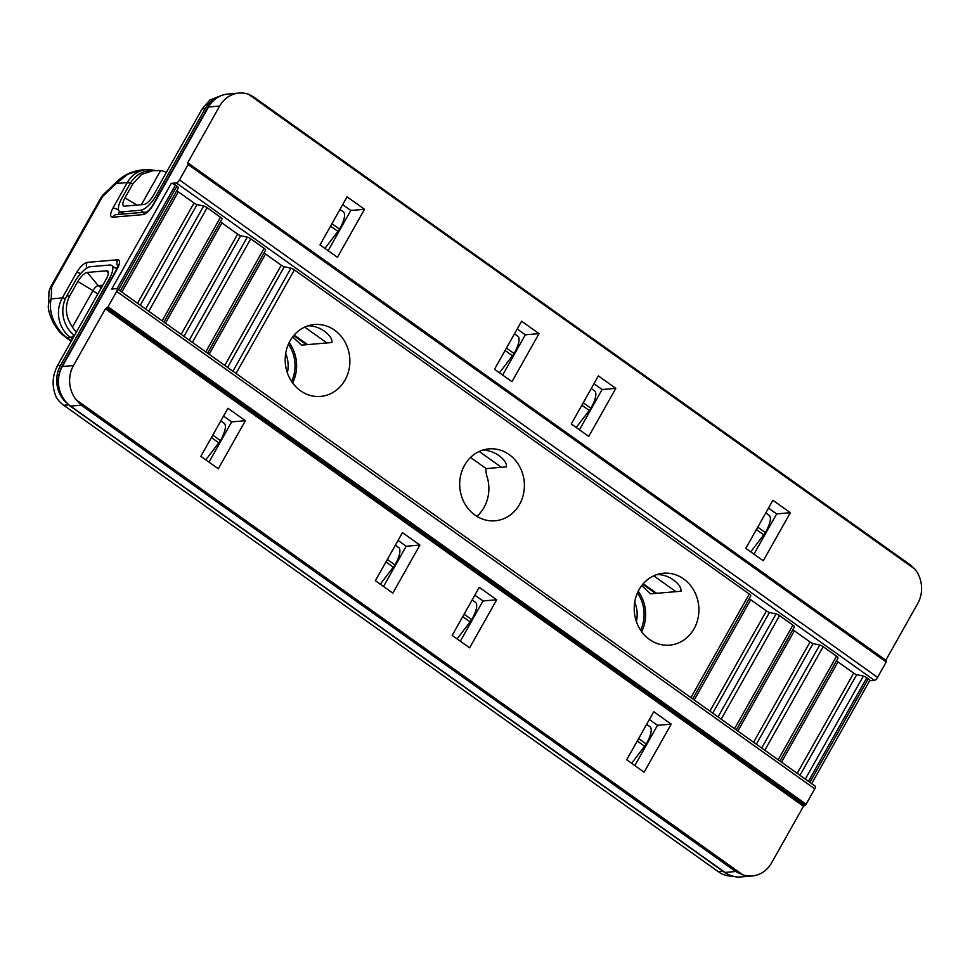 <?xml version="1.0" encoding="UTF-8"?>
<svg xmlns="http://www.w3.org/2000/svg" width="970" height="970" viewBox="0 0 970 970"><rect width="100%" height="100%" fill="white"/><g stroke="black" fill="none" stroke-linecap="round" stroke-linejoin="round"><path stroke-width="1.45" d="M300.47 390.74A36.084 32.325 -94.9 0 1 286.029 351.589A36.084 32.325 -94.9 0 1 314.45 324.513A36.084 32.325 -94.9 0 1 334.589 330.188A36.084 32.325 -94.9 0 1 349.03 369.34A36.084 32.325 -94.9 0 1 320.621 396.415A36.084 32.325 -94.9 0 1 300.47 390.74M292.649 336.917L301.537 345.126L331.983 342.507C332.213 338.845 329.63 335.038 324.222 331.085C319.336 327.702 314.11 325.944 308.569 325.823L307.769 325.896M476.864 516.343A36.084 32.325 85.1 0 0 487.558 478.331C486.055 473.724 485.606 470.486 486.2 468.607L506.498 466.861C506.74 463.199 504.145 459.392 498.75 455.439C493.851 452.056 488.637 450.31 483.084 450.177L482.284 450.25M474.985 515.094A36.084 32.325 -94.9 0 1 460.544 475.955A36.084 32.325 -94.9 0 1 488.965 448.88A36.084 32.325 -94.9 0 1 509.104 454.554A36.084 32.325 -94.9 0 1 523.545 493.706A36.084 32.325 -94.9 0 1 495.136 520.781A36.084 32.325 -94.9 0 1 474.985 515.094M649.5 639.46A36.084 32.325 -94.9 0 1 635.071 600.309A36.084 32.325 -94.9 0 1 663.48 573.234A36.084 32.325 -94.9 0 1 683.62 578.908A36.084 32.325 -94.9 0 1 698.06 618.06A36.084 32.325 -94.9 0 1 669.652 645.135A36.084 32.325 -94.9 0 1 649.5 639.46M641.679 585.625L650.567 593.834L681.013 591.227C681.255 587.553 678.66 583.746 673.265 579.805C668.366 576.422 663.153 574.664 657.599 574.543L656.799 574.616M101.316 287.847L98.2 285.629A5.723 2.025 -54.5 0 0 92.962 290.648L77.83 281.494A10.33 3.65 125.5 0 1 87.288 272.437L106.579 270.788A10.33 3.65 125.5 0 1 107.961 271.297A10.33 3.65 125.5 0 1 106.263 279.057L57.533 365.544C52.174 376.033 51.725 386.545 56.175 397.07A28.639 25.656 85.1 0 0 63.777 405.29L718.212 871.63A28.639 25.656 85.1 0 0 728.07 875.849L732.629 876.189M66.154 402.647A28.639 25.656 -94.9 0 1 60.564 365.278L109.307 278.79A17.181 6.075 -54.5 0 0 111.671 265.453A17.181 6.075 -54.5 0 0 109.816 265.028L90.537 266.677A17.181 6.075 -54.5 0 0 74.799 281.749L66.675 296.165A28.639 25.656 85.1 0 0 74.508 335.414M77.83 281.494L69.719 295.911L66.675 296.165M87.288 272.437L98.2 285.629L102.784 285.228M76.351 332.14A28.639 25.656 -94.9 0 1 72.435 327.072L92.962 290.648L97.788 294.092M885.622 660.558L917.741 603.498A28.639 25.656 -94.9 0 0 915.025 569.232L910.345 564.892L253.376 96.745L910.345 564.892M886.228 661.989L877.559 677.363L179.498 179.935L188.168 164.548L886.228 661.989L886.386 661.103L188.386 163.772M869.629 680.794L874.419 680.382A3.431 1.212 -54.5 0 0 877.559 677.363M814.751 788.852A3.431 1.212 -54.5 0 0 815.212 786.185L117.152 288.745A3.431 1.212 125.5 0 1 116.679 291.412L814.751 788.852L806.082 804.227L108.022 306.787L106.967 307.793L805.027 805.233L806.082 804.227M805.027 805.233L803.475 806.276L771.526 862.985A28.639 25.656 -94.9 0 1 752.162 875.971A28.639 25.656 -94.9 0 1 742.826 874.855L76.169 399.81A28.639 25.656 -94.9 0 1 73.465 365.544L62.298 366.502A5.723 1.54 -150.6 0 0 61.668 366.805C54.781 382.107 57.545 395.142 69.961 405.933A5.723 2.025 125.5 0 0 70.567 406.078A28.639 25.656 -94.9 0 1 62.298 366.502L117.261 268.957A5.723 1.54 -150.6 0 0 116.63 269.26L61.668 366.805M752.162 875.971L740.995 876.928A28.639 25.656 -94.9 0 1 725.002 872.418L70.567 406.078L81.225 405.169L735.66 871.509L742.826 874.855M81.225 405.169L76.169 399.81M106.967 307.793L105.415 308.848L73.465 365.544M108.022 306.787L116.679 291.412M179.498 179.935A3.431 1.212 125.5 0 1 176.346 182.942L171.278 183.379L111.708 289.096L116.788 288.66A3.431 1.212 125.5 0 1 117.152 288.745M117.952 266.386A5.723 5.129 -94.9 0 1 117.6 259.778L87.154 262.397C83.747 263.27 80.255 266.617 76.666 272.449L62.31 297.911L51.216 298.869L51.665 286.805L102.42 196.74A11.458 3.092 -150.6 0 0 101.171 197.334L103.22 194.679A11.458 5.068 46.2 0 0 102.42 196.74L116.206 183.536A11.458 5.068 -133.8 0 1 117.006 181.487C123.93 174.915 132.126 171.096 141.62 170.029L127.955 174.151L116.206 183.536L127.3 182.578L112.944 208.053C109.998 213.824 109.889 216.88 112.605 217.231L143.051 214.612C146.458 213.739 149.95 210.393 153.539 204.561L208.514 107.015L219.669 106.057L187.719 162.766L188.168 164.548M72.435 327.072C65.39 316.778 64.493 306.387 69.719 295.911M292.625 382.944A36.084 32.325 85.1 0 0 289.157 342.555M641.655 631.664A36.084 32.325 85.1 0 0 638.187 591.276M337.451 257.329L364.526 209.277L347.066 196.837L319.991 244.889L337.451 257.329M763.269 560.769L790.344 512.706L772.896 500.277L745.809 548.329L763.269 560.769M511.966 381.683L539.041 333.632L521.593 321.203L494.506 369.255L511.966 381.683M588.754 436.403L615.829 388.352L598.369 375.911L571.294 423.975L588.754 436.403M219.669 106.057A28.639 25.656 -94.9 0 1 239.044 93.072A28.639 25.656 -94.9 0 1 248.381 94.187L253.376 96.745M836.589 660.57A3.431 0.921 -150.6 0 0 837.983 661.904L853.685 673.107A3.431 0.921 -150.6 0 0 856.716 674.647L863.336 676.114A3.431 0.921 29.4 0 1 866.792 677.787L868.247 678.818A3.431 0.921 29.4 0 1 869.714 680.637L811.672 783.651M218.311 468.765L245.386 420.713L227.938 408.273L200.851 456.324L218.311 468.765M644.128 772.205L671.204 724.141L653.756 711.713L626.681 759.765L644.128 772.205M392.826 593.119L419.901 545.067L402.453 532.639L375.378 580.69L392.826 593.119M469.613 647.839L496.688 599.787L479.241 587.347L452.166 635.411L469.613 647.839M117.006 181.487L103.22 194.679M65.414 298.687A5.723 1.54 29.4 0 0 62.31 297.911A28.639 25.656 -94.9 0 0 70.592 337.487L67.112 337.778C55.472 329.266 47.76 312.279 51.216 298.869A11.458 9.433 -177.9 0 0 48.5 304.653L48.949 292.6L50.416 287.399A11.458 3.092 -150.6 0 1 51.665 286.805A11.458 9.433 -177.9 0 0 48.949 292.6M171.278 183.379A3.431 0.921 29.4 0 1 175.412 185.112L176.867 186.143A3.431 0.921 29.4 0 1 178.334 187.962A3.431 0.921 29.4 0 1 178.322 187.986L120.292 290.988L178.334 187.962M291.582 381.452A34.362 30.785 85.1 0 0 288.381 344.217M264.167 252.673A3.431 0.921 -150.6 0 0 265.562 254.019L281.276 265.21A3.431 0.921 -150.6 0 0 284.295 266.75L290.927 268.217A3.431 0.921 29.4 0 1 294.383 269.89L749.276 594.04L690.919 697.612M470.535 457.452L486.2 468.607M640.612 630.173A34.362 30.785 85.1 0 0 637.423 592.925M157.819 196.17L156.425 195.176L205.155 108.676A28.639 25.656 -94.9 0 1 217.171 97.57M364.526 209.277L350.825 210.454L342.677 204.646M328.139 250.696L350.825 210.454M790.344 512.706L776.643 513.894L768.495 508.086M753.969 554.137L776.643 513.894M539.041 333.632L525.34 334.808L517.192 329M502.654 375.063L525.34 334.808M615.829 388.352L602.127 389.528L593.979 383.72M579.442 429.783L602.127 389.528M245.386 420.713L231.684 421.889L223.536 416.082M209.011 462.132L231.684 421.889M671.204 724.141L657.502 725.317L649.354 719.522M634.829 765.572L657.502 725.317M419.901 545.067L406.2 546.243L398.052 540.436M383.526 586.498L406.2 546.243M496.688 599.787L482.987 600.963L474.839 595.156M460.313 641.218L482.987 600.963M156.425 195.176A17.181 6.075 125.5 0 1 140.686 210.248L121.408 211.896A17.181 6.075 125.5 0 1 119.552 211.472A17.181 6.075 125.5 0 1 121.917 198.135L130.041 183.718A28.639 25.656 -94.9 0 1 149.404 170.732L160.608 170.587A28.639 25.656 -94.9 0 1 166.355 172.417M287.35 372.795A28.639 25.656 85.1 0 0 285.689 353.456M750.756 595.859L692.701 698.885L750.744 595.883A3.431 0.921 -150.6 0 0 750.756 595.859A3.431 0.921 -150.6 0 0 749.276 594.04M176.916 190.496A3.431 0.921 -150.6 0 0 178.31 191.83L194.012 203.021A3.431 0.921 -150.6 0 0 197.043 204.573L203.664 206.04L145.633 309.042M148.774 311.273L207.119 207.713A3.431 0.921 -150.6 0 0 203.664 206.04M207.119 207.713L220.493 217.244L162.135 320.803M221.972 219.05L163.918 322.076L221.948 219.075A3.431 0.921 -150.6 0 0 221.972 219.05A3.431 0.921 -150.6 0 0 220.493 217.244M220.542 221.584A3.431 0.921 -150.6 0 0 221.936 222.918L237.638 234.122A3.431 0.921 -150.6 0 0 240.669 235.661L247.289 237.129L189.259 340.13M192.399 342.361L250.757 238.802A3.431 0.921 -150.6 0 0 247.289 237.129M250.757 238.802L264.119 248.332L205.773 351.892M265.598 250.151L207.544 353.165L265.586 250.163A3.431 0.921 -150.6 0 0 265.598 250.151A3.431 0.921 -150.6 0 0 264.119 248.332M749.325 598.393A3.431 0.921 -150.6 0 0 750.719 599.727L766.421 610.918A3.431 0.921 -150.6 0 0 769.452 612.47L776.073 613.937L718.043 716.939M721.183 719.17L779.54 615.611A3.431 0.921 -150.6 0 0 776.073 613.937M779.54 615.611L792.914 625.129L734.557 728.7M794.381 626.947L736.339 729.973L794.369 626.972A3.431 0.921 -150.6 0 0 794.381 626.947A3.431 0.921 -150.6 0 0 792.914 625.129M792.951 629.481A3.431 0.921 -150.6 0 0 794.345 630.815L810.059 642.007A3.431 0.921 -150.6 0 0 813.09 643.559L819.711 645.026L761.668 748.028M764.809 750.259L823.166 646.699A3.431 0.921 -150.6 0 0 819.711 645.026M823.166 646.699L836.54 656.229L778.182 759.789M838.007 658.036L779.965 761.062L837.995 658.06A3.431 0.921 -150.6 0 0 838.007 658.036A3.431 0.921 -150.6 0 0 836.54 656.229M636.381 621.515A28.639 25.656 85.1 0 0 634.719 602.176M219.996 96.078L209.847 100.068L202.124 108.943L153.393 195.419A10.33 3.65 125.5 0 1 143.936 204.488L124.645 206.137A10.33 3.65 125.5 0 1 123.869 206.064A10.33 3.65 125.5 0 1 124.96 197.868L136.891 205.094M130.041 183.718L133.072 183.463L124.96 197.868M328.515 229.769L332.067 223.791L339.609 229.162C344.217 220.626 345.599 214.952 343.756 212.151L339.961 209.447M754.333 533.209L757.885 527.231L765.427 532.603C770.034 524.067 771.417 518.392 769.574 515.579L765.791 512.887M499.453 372.783L514.124 353.529C518.732 344.993 520.114 339.318 518.271 336.505L514.476 333.813M579.817 408.843L583.37 402.865L590.912 408.237C595.519 399.701 596.902 394.038 595.059 391.225L591.263 388.533M209.374 441.204L212.927 435.227L220.469 440.598C225.076 432.062 226.459 426.388 224.616 423.587L220.833 420.883M635.204 744.645L638.757 738.667L646.287 744.038C650.894 735.502 652.276 729.828 650.433 727.015L646.65 724.323M383.89 565.558L387.454 559.593L394.984 564.964C399.591 556.416 400.974 550.754 399.131 547.941L395.348 545.249M460.677 620.279L464.242 614.301L471.772 619.672C476.379 611.136 477.761 605.474 475.918 602.661L472.135 599.969M227.574 367.436L284.295 266.75M339.609 229.162L324.938 248.417M332.067 223.791L333.874 220.263M757.885 527.231L759.692 523.691M765.427 532.603L750.756 551.857M503.03 354.123L508.389 344.617M590.912 408.237L576.241 427.491M583.37 402.865L585.177 399.337M799.983 775.321L856.716 674.647M220.469 440.598L205.798 459.853M212.927 435.227L214.734 431.698M638.757 738.667L640.564 735.127M646.287 744.038L631.628 763.293M387.454 559.593L389.249 556.053M394.984 564.964L380.313 584.207M464.242 614.301L466.036 610.773M471.772 619.672L457.1 638.927M133.072 183.463L141.547 174.479L153.781 170.356M141.39 204.706L160.608 170.587M813.09 643.559L756.357 744.232M769.452 612.47L712.732 713.144M240.669 235.661L183.948 336.347M197.043 204.573L140.31 305.247M68.567 404.878L63.777 405.29M718.212 871.63L722.917 871.23M108.385 272.97L106.579 270.788M57.533 365.544L60.564 365.278M109.307 278.79L110.701 279.784M735.66 871.509L725.002 872.418A5.723 2.025 125.5 0 1 724.396 872.285L69.961 405.933M87.154 262.397A5.723 5.129 85.1 0 0 86.96 268.047M115.297 268.035L117.358 267.865M117.261 268.957C120.207 263.185 120.316 260.13 117.6 259.778M76.666 272.449A5.723 1.54 29.4 0 1 80.619 273.601M248.381 94.187L915.025 569.232M885.792 660.194L187.719 162.766M868.247 678.818L809.889 782.39M105.415 308.848L803.475 806.276M227.877 94.029A28.639 25.656 85.1 0 0 208.514 107.015A5.723 1.54 -150.6 0 0 207.883 107.318C212.515 99.474 219.171 95.036 227.877 94.029L239.044 93.072M146.931 212.018L146.47 212.103C148.616 210.842 150.774 208.429 152.921 204.864A5.723 1.54 29.4 0 1 153.539 204.561M146.555 212.066A5.723 5.129 85.1 0 0 143.051 214.612M146.591 212.042L116.485 214.625A5.723 5.129 85.1 0 0 112.605 217.231M118.631 210.15A5.723 1.54 -150.6 0 0 112.944 208.053M118.679 214.443A5.723 2.025 125.5 0 1 119.565 211.484L123.178 214.055M141.62 170.029L146.664 169.592A28.639 25.656 -94.9 0 0 127.3 182.578A5.723 1.54 29.4 0 1 130.283 183.306M117.055 288.696L175.412 185.112M294.189 335.026L307.623 344.605M326.914 342.943L304.689 327.108M236.025 373.45L294.383 269.89M501.429 467.297L479.204 451.462M675.944 591.664L653.719 575.828M643.219 583.734L656.666 593.313M808.446 781.347L866.792 677.787M106.457 307.842L804.53 805.27M121.408 211.896L124.293 213.958M143.572 212.309L140.686 210.248M48.5 304.653C47.675 308.205 49.324 314.377 53.447 323.192C61.389 335.547 61.862 333.813 65.875 337.499L65.875 337.499A11.458 4.05 -54.5 0 0 67.112 337.778L71.441 340.87M72.556 338.882L70.592 337.487A5.723 2.025 -54.5 0 0 74.011 335.038M176.867 186.143L118.51 289.715M874.419 680.382L176.346 182.942M290.927 268.217L232.885 371.219M202.124 108.943L205.155 108.676M863.336 676.114L805.306 779.116M853.685 673.107L797.207 773.345M781.493 762.153L837.983 661.904M810.059 642.007L753.569 742.256M737.867 731.065L794.345 630.815M766.421 610.918L709.943 711.168M694.241 699.976L750.719 599.727M281.276 265.21L224.785 365.447M209.083 354.256L265.562 254.019M237.638 234.122L181.16 334.359M165.458 323.168L221.936 222.918M194.012 203.021L137.534 303.27M121.82 292.079L178.31 191.83M338.239 231.6L330.697 226.228M764.057 535.028L756.515 529.656M512.754 355.954L505.212 350.582M514.124 353.529L506.582 348.157M589.542 410.674L582 405.302M219.099 443.035L211.557 437.664M644.917 746.463L637.387 741.092M393.614 567.389L386.084 562.018M462.872 616.738L470.401 622.11M111.671 265.453L116.739 269.066M740.995 876.928C734.969 877.377 729.44 875.825 724.396 872.285M116.63 269.26L118.243 265.186L118.558 266.313M152.921 204.864L207.883 107.318M101.171 197.334L50.416 287.399M154.824 170.283L146.664 169.592M293.704 335.571L306.508 344.702M655.538 593.41L642.746 584.292M65.875 337.499L71.198 341.294M188.325 163.663L886.386 661.103"/></g></svg>
